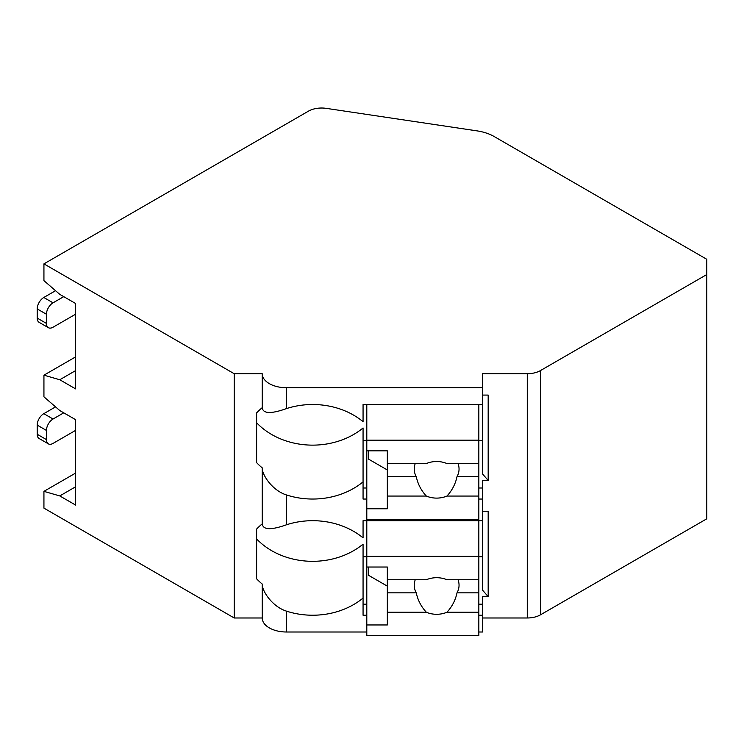<?xml version="1.0" encoding="UTF-8"?>
<svg xmlns="http://www.w3.org/2000/svg" width="744" height="744" viewBox="0 0 744 744"><rect width="100%" height="100%" fill="white"/><g stroke="black" fill="none" stroke-linecap="round" stroke-linejoin="round"><path stroke-width="1.12" d="M43.933 263.869L234.211 373.721L262.223 373.721A24.273 14.015 0 0 0 286.496 387.736L482.577 387.736L482.577 373.721L527.273 373.721A18.674 10.779 0 0 0 540.479 370.568L706.8 274.536L706.8 259.293L494.128 136.505A37.349 21.567 0 0 0 477.071 130.879L326.281 108.364A18.674 10.779 0 0 0 308.397 111.181L43.933 263.869L43.933 280.637L59.78 294.364L75.628 303.506L75.628 388.898L59.78 379.747L43.933 375.171L43.933 396.822L59.78 410.548L75.628 419.69L75.628 505.083L59.78 495.932L43.933 491.356L43.933 508.124L234.211 617.985L262.223 617.985A24.273 14.015 0 0 0 286.496 632L366.801 632M478.838 632L482.577 632L482.577 615.232L478.838 615.232M482.577 617.985L527.273 617.985A18.674 10.779 0 0 0 540.479 614.823L706.8 518.801L706.8 274.536M482.577 511.249L488.176 511.249L488.176 596.641L482.577 596.641L482.577 604.184L478.838 604.184M482.577 395.073L488.176 395.073L488.176 480.457L482.577 480.457L482.577 499.047L478.838 499.047M262.223 617.985L262.223 584.04A70.959 57.939 180 0 1 256.624 578.832L256.624 529.058A70.959 57.939 180 0 1 262.223 523.85C262.985 529.951 271.076 530.258 286.496 524.771A70.959 57.939 180 0 1 363.063 537.865L363.063 520.698L482.577 520.698L482.577 590.169L488.176 596.641M366.801 604.184L363.063 604.184M363.063 556.745L366.801 556.745M478.838 556.745L482.577 556.745M286.496 524.771L286.496 494.965A70.959 57.939 180 0 0 363.063 481.87L363.063 427.967A70.959 57.939 180 0 1 256.624 422.759L256.624 412.874A70.959 57.939 180 0 1 262.223 407.666C262.976 413.766 271.076 414.073 286.496 408.586A70.959 57.939 180 0 1 363.063 421.681L363.063 404.513L482.577 404.513L482.577 387.736M482.577 520.698L482.577 499.047M482.577 604.184L482.577 615.232M482.577 404.513L482.577 473.984L488.176 480.457M482.577 487.999L478.838 487.999M366.801 487.999L363.063 487.999M363.063 440.56L366.801 440.56M478.838 440.56L482.577 440.56M366.801 499.047L363.063 499.047L363.063 481.87M366.801 615.232L363.063 615.232L363.063 544.152A70.959 57.939 180 0 1 256.624 538.944L256.624 529.058M286.496 632L286.496 611.149A70.959 57.939 180 0 0 363.063 598.055M234.211 617.985L234.211 373.721M262.223 407.666L262.223 373.721M256.624 412.874L256.624 462.647A70.959 57.939 180 0 0 262.223 467.855L262.223 523.85M286.496 494.965C272.164 490.473 261.897 474.635 262.223 467.855M286.496 611.149C272.164 606.658 261.897 590.829 262.223 584.04M366.801 520.698L366.801 635.636L478.838 635.636L478.838 592.838L457.011 592.838A22.413 18.293 180 0 0 459.048 585.212A22.413 18.293 180 0 0 458.025 579.743M366.801 567.021L387.336 567.021L387.336 579.743L426.34 579.743A22.413 18.293 180 0 1 436.635 577.697A22.413 18.293 180 0 1 446.939 579.743L478.838 579.743L478.838 556.354L366.801 556.354M366.801 624.96L387.336 624.96L387.336 612.247L426.34 612.247A22.413 18.293 180 0 0 436.635 614.293A22.413 18.293 180 0 0 446.939 612.247L478.838 612.247M387.336 612.247L387.336 579.743M415.254 579.743A22.413 18.293 180 0 0 414.231 585.212A22.413 18.293 180 0 0 416.268 592.838L387.336 592.838M416.268 592.838C417.812 600.185 421.169 606.648 426.34 612.247M446.939 612.247C452.101 606.648 455.458 600.185 457.011 592.838M387.336 586.151L368.661 575.372L368.661 567.021M478.838 592.838L478.838 579.743M478.838 520.698L478.838 556.354M59.78 379.747L75.628 370.596M43.933 375.171L75.628 356.878M43.933 491.356L75.628 473.063M59.78 495.932L75.628 486.781M75.628 314.182L53.047 327.221A9.337 5.394 120 0 1 48.379 327.686A9.337 5.394 120 0 1 46.444 323.408L46.444 314.256A9.337 5.394 120 0 1 53.047 302.827L63.742 296.651M48.379 327.686L39.134 322.347A9.337 5.394 -60 0 1 37.2 318.069L37.2 308.918A9.337 5.394 -60 0 1 43.803 297.488L55.558 290.699M75.628 430.367L53.047 443.405A9.337 5.394 120 0 1 48.379 443.87A9.337 5.394 120 0 1 46.444 439.592L46.444 430.441A9.337 5.394 120 0 1 53.047 419.012L63.742 412.836M48.379 443.87L39.134 438.532A9.337 5.394 -60 0 1 37.2 434.254L37.2 425.103A9.337 5.394 -60 0 1 43.803 413.673L55.558 406.884M366.801 404.513L366.801 519.452L478.838 519.452L478.838 476.653L457.011 476.653A22.413 18.293 180 0 0 459.048 469.027A22.413 18.293 180 0 0 458.025 463.559M366.801 450.836L387.336 450.836L387.336 463.559L426.34 463.559A22.413 18.293 180 0 1 436.635 461.513A22.413 18.293 180 0 1 446.939 463.559L478.838 463.559L478.838 440.169L366.801 440.169M366.801 508.775L387.336 508.775L387.336 496.062L426.34 496.062A22.413 18.293 180 0 0 436.635 498.108A22.413 18.293 180 0 0 446.939 496.062L478.838 496.062M387.336 496.062L387.336 463.559M415.254 463.559A22.413 18.293 180 0 0 414.231 469.027A22.413 18.293 180 0 0 416.268 476.653L387.336 476.653M416.268 476.653C417.812 484 421.169 490.463 426.34 496.062M446.939 496.062C452.101 490.463 455.458 484 457.011 476.653M387.336 469.966L368.661 459.188L368.661 450.836M478.838 476.653L478.838 463.559M478.838 404.513L478.838 440.169M540.479 614.823L540.479 370.568M527.273 617.985L527.273 373.721M286.496 408.586L286.496 387.736M37.2 318.069L46.444 323.408M43.803 297.488L53.047 302.827M37.2 308.918L46.444 314.256M37.2 434.254L46.444 439.592M43.803 413.673L53.047 419.012M37.2 425.103L46.444 430.441"/></g></svg>
